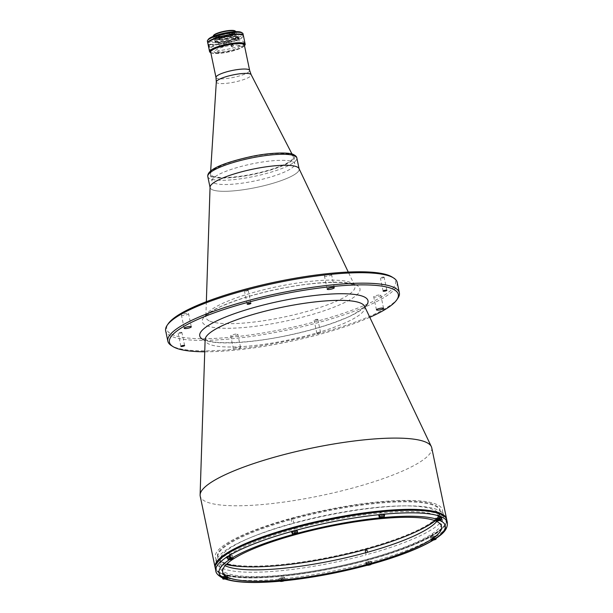 <?xml version="1.0" encoding="UTF-8"?>
<svg xmlns="http://www.w3.org/2000/svg" width="613" height="613" viewBox="0 0 613 613"><rect width="100%" height="100%" fill="white"/><g stroke="black" fill="none" stroke-linecap="round" stroke-linejoin="round"><path stroke-width="0.46" stroke-dasharray="3.06 2.3" d="M434.747 520.636A113.62 23.24 168.2 0 0 407.17 501.84A113.62 23.24 168.2 0 0 292.753 519.165A113.62 23.24 168.2 0 0 226.618 564.121M319.886 559.815A113.62 23.24 168.2 0 0 347.556 554.037M365.693 552.75L366.122 554.803A115.987 23.731 -11.8 0 1 216.458 562.78A115.987 23.731 -11.8 0 1 292.102 523.801L291.244 519.655L292.056 519.134L292.991 519.18L293.857 523.318A115.987 23.731 -11.8 0 1 443.521 515.341A115.987 23.731 -11.8 0 1 367.877 554.328L367.448 552.267M417.966 530.835A115.987 23.731 -11.8 0 1 365.861 549.118A115.987 23.731 -11.8 0 1 246.074 566.741M226.212 564.512A115.987 23.731 -11.8 0 1 215.316 557.332A115.987 23.731 -11.8 0 1 291.842 518.115A115.987 23.731 -11.8 0 1 442.387 509.893A115.987 23.731 -11.8 0 1 435.276 520.835M292.57 518.414A113.712 23.263 -11.8 0 1 434.188 504.836A113.712 23.263 -11.8 0 1 365.133 548.811A113.712 23.263 -11.8 0 1 223.515 562.397A113.712 23.263 -11.8 0 1 292.57 518.414M331.388 274.471A3.64 0.743 -11.8 0 1 331.579 274.647A3.64 0.743 -11.8 0 1 328.683 276.011A3.64 0.743 -11.8 0 1 324.645 276.317A3.64 0.743 -11.8 0 1 324.453 276.141A3.64 0.743 -11.8 0 1 327.35 274.777A3.64 0.743 -11.8 0 1 331.388 274.471M237.645 334.177A3.64 0.743 -11.8 0 1 237.829 334.353A3.64 0.743 -11.8 0 1 234.932 335.717A3.64 0.743 -11.8 0 1 230.902 336.024A3.64 0.743 -11.8 0 1 230.71 335.847A3.64 0.743 -11.8 0 1 233.607 334.483A3.64 0.743 -11.8 0 1 237.645 334.177M233.63 349.096A3.64 0.743 168.2 0 0 237.668 348.789A3.64 0.743 168.2 0 0 240.564 347.433A3.64 0.743 168.2 0 0 240.373 347.257A3.64 0.743 168.2 0 0 236.334 347.563A3.64 0.743 168.2 0 0 233.438 348.92A3.64 0.743 168.2 0 0 233.63 349.096M380.65 295.106A3.64 0.743 -11.8 0 1 380.842 295.282A3.64 0.743 -11.8 0 1 377.945 296.646A3.64 0.743 -11.8 0 1 373.907 296.953A3.64 0.743 -11.8 0 1 373.715 296.769A3.64 0.743 -11.8 0 1 376.612 295.412A3.64 0.743 -11.8 0 1 380.65 295.106M188.383 313.542A3.64 0.743 -11.8 0 1 188.574 313.718A3.64 0.743 -11.8 0 1 185.67 315.082A3.64 0.743 -11.8 0 1 181.64 315.389A3.64 0.743 -11.8 0 1 181.448 315.212A3.64 0.743 -11.8 0 1 184.344 313.848A3.64 0.743 -11.8 0 1 188.383 313.542M248.081 290.171A1.908 0.391 -11.8 0 1 248.181 290.263A1.908 0.391 -11.8 0 1 246.656 290.976A1.908 0.391 -11.8 0 1 244.541 291.137A1.908 0.391 -11.8 0 1 244.441 291.045A1.908 0.391 -11.8 0 1 245.959 290.332A1.908 0.391 -11.8 0 1 248.081 290.171M181.793 332.392A1.908 0.391 -11.8 0 1 181.892 332.484A1.908 0.391 -11.8 0 1 180.368 333.196A1.908 0.391 -11.8 0 1 178.253 333.357A1.908 0.391 -11.8 0 1 178.153 333.265A1.908 0.391 -11.8 0 1 179.67 332.553A1.908 0.391 -11.8 0 1 181.793 332.392M384.037 277.137A1.908 0.391 -11.8 0 1 384.136 277.229A1.908 0.391 -11.8 0 1 382.612 277.942A1.908 0.391 -11.8 0 1 380.497 278.103A1.908 0.391 -11.8 0 1 380.397 278.011A1.908 0.391 -11.8 0 1 381.914 277.298A1.908 0.391 -11.8 0 1 384.037 277.137M317.749 319.358A1.908 0.391 -11.8 0 1 317.848 319.45A1.908 0.391 -11.8 0 1 316.323 320.162A1.908 0.391 -11.8 0 1 314.208 320.323A1.908 0.391 -11.8 0 1 314.109 320.231A1.908 0.391 -11.8 0 1 315.626 319.519A1.908 0.391 -11.8 0 1 317.749 319.358M316.936 333.395A1.908 0.391 168.2 0 0 319.059 333.234A1.908 0.391 168.2 0 0 320.576 332.522A1.908 0.391 168.2 0 0 320.476 332.43A1.908 0.391 168.2 0 0 318.362 332.591A1.908 0.391 168.2 0 0 316.837 333.303A1.908 0.391 168.2 0 0 316.936 333.395M392.021 276.976A116.891 23.915 -11.8 0 1 314.17 322.017A116.891 23.915 -11.8 0 1 172.858 334.828A116.891 23.915 -11.8 0 1 168.223 323.733M397.178 282.371A118.255 24.191 -11.8 0 1 302.983 326.507A118.255 24.191 -11.8 0 1 171.87 336.483A118.255 24.191 -11.8 0 1 165.656 330.736M397.837 298.316A118.255 24.191 -11.8 0 1 293.083 339.725A118.255 24.191 -11.8 0 1 174.054 346.943A118.255 24.191 -11.8 0 1 171.433 345.609M298.998 168.552A45.485 9.302 -11.8 0 1 269.138 184.375A45.485 9.302 -11.8 0 1 210.06 187.134M431.728 447.751A118.255 24.191 -11.8 0 1 353.701 487.741A118.255 24.191 -11.8 0 1 200.206 496.124M293.589 528.391A117.351 24.007 -11.8 0 1 439.743 514.376A117.351 24.007 -11.8 0 1 368.482 559.761A117.351 24.007 -11.8 0 1 222.327 573.776A117.351 24.007 -11.8 0 1 293.589 528.391M369.792 317.296A116.891 23.915 -11.8 0 1 204.734 351.778M225.117 565.699A111.804 22.873 -11.8 0 1 220.305 560.749A111.804 22.873 -11.8 0 1 294.071 522.943A111.804 22.873 -11.8 0 1 439.184 515.02A111.804 22.873 -11.8 0 1 436.755 521.487M433.552 540.007L434.533 537.448A118.255 24.191 -11.8 0 1 371.838 561.799L371.815 561.715A118.255 24.191 -11.8 0 1 369.302 562.405A118.255 24.191 -11.8 0 1 366.766 563.094L365.846 562.711L366.344 565.102M446.8 519.893A118.255 24.191 -11.8 0 1 368.773 559.884A118.255 24.191 -11.8 0 1 215.278 568.259M434.533 537.448L434.51 537.363A118.255 24.191 -11.8 0 0 436.854 535.869L435.966 538.467M292.355 531.915A2.728 0.559 168.2 0 0 295.627 531.548A2.728 0.559 168.2 0 0 297.428 530.628A2.728 0.559 168.2 0 0 297.29 530.49L296.37 530.107M228.978 553.616L229.936 554.014L228.978 553.616M223.707 573.063L224.664 573.469L223.707 573.063M281.03 575.415L281.988 575.822L281.03 575.415M367.363 559.294L368.321 559.692L367.363 559.294M432.142 534.13L433.1 534.536L432.142 534.13M437.406 514.682L438.372 515.081L437.406 514.682M380.091 512.33L381.048 512.729L380.091 512.33M293.75 528.46L294.707 528.858L293.75 528.46M294.784 528.889A113.62 23.24 -11.8 0 1 436.287 515.318A113.62 23.24 -11.8 0 1 367.294 559.263A113.62 23.24 -11.8 0 1 225.783 572.833A113.62 23.24 -11.8 0 1 294.784 528.889M222.573 578.028L221.178 576.159L223.845 575.431L224.404 578.136M221.178 576.159A118.255 24.191 -11.8 0 0 222.917 576.887L225.584 576.159A2.728 0.559 168.2 0 0 227.385 575.239A2.728 0.559 168.2 0 0 223.845 575.431M225.193 575.998L224.235 575.592L225.193 575.998M222.917 576.887L224.994 578.963M280.133 581.116L278.394 579.162L279.635 578.373L280.195 581.078M278.394 579.162A118.255 24.191 -11.8 0 0 283.206 578.703L284.44 577.913A2.728 0.559 168.2 0 0 283.206 577.4A2.728 0.559 168.2 0 0 279.635 578.373M282.516 578.35L281.559 577.944L282.516 578.35M283.206 578.703L284.938 580.657M366.459 565.431L366.766 563.094M371.815 561.715L370.903 561.324A2.728 0.559 168.2 0 0 367.877 561.562A2.728 0.559 168.2 0 0 365.7 562.573A2.728 0.559 168.2 0 0 365.846 562.711M368.85 562.221L367.892 561.815L368.85 562.221M371.838 561.799L371.509 564.052M436.854 535.869L434.318 536.114A2.728 0.559 168.2 0 0 430.747 537.088A2.728 0.559 168.2 0 0 431.973 537.609L434.51 537.363M433.629 537.065L432.671 536.659L433.629 537.065M434.318 536.114L434.885 538.819M440.211 516.315L437.544 517.043A2.728 0.559 168.2 0 0 435.743 517.97A2.728 0.559 168.2 0 0 439.291 517.77L440.954 517.318M438.893 517.61L437.935 517.211L438.893 517.61M379.93 514.499L378.688 515.288A2.728 0.559 168.2 0 0 379.922 515.801A2.728 0.559 168.2 0 0 383.5 514.828L383.592 514.767M383.5 514.828L384.006 517.28M381.57 515.257L380.612 514.859L381.57 515.257M295.236 531.387L294.278 530.981L295.236 531.387M227.607 557.202L228.81 557.087A2.728 0.559 168.2 0 0 232.388 556.114A2.728 0.559 168.2 0 0 231.155 555.593L228.618 555.838M230.465 556.543L229.507 556.144L230.465 556.543M228.81 557.087L229.346 559.631M379.991 514.813A2.498 0.513 168.2 0 0 378.642 515.571A2.498 0.513 168.2 0 0 378.78 515.694A2.498 0.513 168.2 0 0 381.554 515.479A2.498 0.513 168.2 0 0 383.546 514.545M380.673 517.686L380.037 516.146L380.428 518.008M380.037 516.146L381.01 516.131L381.294 517.518M382.543 517.341L382.466 515.479L382.857 517.341M382.466 515.479L381.501 515.495L381.884 517.357M294.255 533.44L293.949 531.954L293.964 533.54M293.987 533.647L294.087 534.13M294.884 533.279L294.669 532.26L295.887 531.931L296.209 533.471M296.431 533.019L296.133 531.609L295.159 531.624L295.481 533.149M292.309 531.693A2.498 0.513 168.2 0 0 292.439 531.816A2.498 0.513 168.2 0 0 295.213 531.609A2.498 0.513 168.2 0 0 297.205 530.674A2.498 0.513 168.2 0 0 297.075 530.551A2.498 0.513 168.2 0 0 296.447 530.467M292.976 534.344A2.498 0.513 168.2 0 0 295.389 534.214A2.498 0.513 168.2 0 0 297.657 533.371M227.538 556.857A2.498 0.513 168.2 0 0 227.668 556.979A2.498 0.513 168.2 0 0 230.442 556.765A2.498 0.513 168.2 0 0 232.434 555.83A2.498 0.513 168.2 0 0 232.304 555.707A2.498 0.513 168.2 0 0 228.695 556.16M229.561 558.972L228.925 557.432L229.316 559.294M228.925 557.432L229.898 557.416L230.181 558.803M231.438 558.627L231.354 556.765L231.745 558.627M231.354 556.765L230.388 556.78L230.772 558.642M440.28 516.698A2.498 0.513 168.2 0 0 437.513 517.104A2.498 0.513 168.2 0 0 435.966 517.916A2.498 0.513 168.2 0 0 436.096 518.039A2.498 0.513 168.2 0 0 438.87 517.832A2.498 0.513 168.2 0 0 440.862 516.897M439.866 519.694L439.789 517.832L440.18 519.694M439.544 518.154L438.333 518.483L438.617 519.862M438.333 518.483L437.36 518.498L437.743 520.353M439.207 519.701L438.824 517.847L437.36 518.498M437.605 518.184L437.988 520.039M438.824 517.847L439.789 517.832M430.832 537.494A2.498 0.513 168.2 0 0 433.606 537.279A2.498 0.513 168.2 0 0 435.598 536.352A2.498 0.513 168.2 0 0 435.468 536.229A2.498 0.513 168.2 0 0 432.694 536.436A2.498 0.513 168.2 0 0 430.701 537.371A2.498 0.513 168.2 0 0 430.832 537.494M432.724 539.486L432.088 537.953L432.479 539.808M432.088 537.953L433.062 537.938L433.353 539.317M434.602 539.149L434.525 537.287L434.908 539.141M434.525 537.287L433.552 537.302L433.935 539.156M369.164 564.312L368.773 562.458L367.562 562.788L367.946 564.65M367.7 564.964L367.317 563.109L368.283 563.094L368.574 564.473M369.823 564.305L369.746 562.443L370.137 564.305M370.559 563.945A2.414 0.49 168.2 0 0 367.141 564.657M366.053 562.65A2.498 0.513 168.2 0 0 368.827 562.443A2.498 0.513 168.2 0 0 370.819 561.508A2.498 0.513 168.2 0 0 370.689 561.385A2.498 0.513 168.2 0 0 367.915 561.6A2.498 0.513 168.2 0 0 365.923 562.527A2.498 0.513 168.2 0 0 366.053 562.65M366.589 565.178A2.498 0.513 168.2 0 0 369.003 565.048A2.498 0.513 168.2 0 0 371.271 564.205M370.819 561.508L371.34 563.991A2.498 0.513 168.2 0 0 371.217 563.914A2.498 0.513 168.2 0 0 368.566 564.098A2.498 0.513 168.2 0 0 366.451 565.002M279.72 578.779A2.498 0.513 168.2 0 0 282.493 578.565A2.498 0.513 168.2 0 0 284.486 577.638A2.498 0.513 168.2 0 0 284.355 577.515A2.498 0.513 168.2 0 0 281.582 577.722A2.498 0.513 168.2 0 0 279.589 578.657A2.498 0.513 168.2 0 0 279.72 578.779M281.612 580.772L281.221 578.917L281.367 581.093M280.976 579.239L281.949 579.224L282.241 580.603M283.49 580.434L283.413 578.572L283.796 580.427M283.413 578.572L282.44 578.588L282.831 580.442M222.396 576.427A2.498 0.513 168.2 0 0 225.17 576.22A2.498 0.513 168.2 0 0 227.162 575.285A2.498 0.513 168.2 0 0 227.032 575.163A2.498 0.513 168.2 0 0 224.258 575.369A2.498 0.513 168.2 0 0 222.266 576.304A2.498 0.513 168.2 0 0 222.396 576.427M226.166 578.082L226.09 576.22L226.473 578.074M225.845 576.542L224.626 576.871L224.917 578.251M224.626 576.871L223.653 576.887L224.044 578.741M225.507 578.09L225.117 576.235L223.653 576.887M223.898 576.565L224.289 578.427M225.117 576.235L226.09 576.22M223.354 37.263A6.191 1.264 -11.8 0 1 223.599 37.201A6.191 1.264 -11.8 0 1 226.565 36.581A6.191 1.264 -11.8 0 1 231.385 36.795A6.191 1.264 -11.8 0 1 227.308 38.918A6.191 1.264 -11.8 0 1 219.6 39.653A6.191 1.264 -11.8 0 1 223.354 37.263M232.748 33.094A8.643 1.77 168.2 0 0 221.99 34.121A8.643 1.77 168.2 0 0 216.741 37.462A8.643 1.77 168.2 0 0 227.5 36.435A8.643 1.77 168.2 0 0 232.748 33.094M234.013 32.75A10.007 2.046 168.2 0 0 221.554 33.945A10.007 2.046 168.2 0 0 215.477 37.814A10.007 2.046 168.2 0 0 227.936 36.619A10.007 2.046 168.2 0 0 234.013 32.75M219.048 44.105A17.379 3.555 168.2 0 0 209.922 49.301A17.379 3.555 168.2 0 0 210.834 50.143A17.379 3.555 168.2 0 0 213.975 50.687L214.335 52.434A17.379 3.555 -11.8 0 0 218.174 52.373L217.807 50.634A17.379 3.555 168.2 0 0 242.97 43.761L243.338 45.5A17.379 3.555 -11.8 0 0 244.303 44.243L243.936 42.504A17.379 3.555 168.2 0 0 243.936 42.197A17.379 3.555 168.2 0 0 243.024 41.347A17.379 3.555 168.2 0 0 223.852 42.795L224.212 44.534A17.379 3.555 -11.8 0 0 219.408 45.852L219.048 44.105M210.788 52.557A17.379 3.555 168.2 0 0 211.416 52.933A17.379 3.555 168.2 0 0 229.461 51.753A17.379 3.555 168.2 0 0 244.449 45.523M224.228 46.167L221.362 46.948L224.228 46.167M219.446 52.373L216.581 53.155L219.446 52.373M243.162 45.891L240.296 46.672L243.162 45.891M238.894 45.431A12.283 2.513 168.2 0 0 223.592 46.895A12.283 2.513 168.2 0 0 216.136 51.645A12.283 2.513 168.2 0 0 231.43 50.174A12.283 2.513 168.2 0 0 238.894 45.431M230.749 33.738L232.304 33.37L230.749 33.738M231.201 35.922L232.764 35.546L231.201 35.922M217.263 37.424L218.826 37.048L217.263 37.424M217.722 39.607L219.278 39.232L217.722 39.607M220.044 39.431A5.686 1.165 -11.8 0 1 219.745 39.155A5.686 1.165 -11.8 0 1 224.274 37.033A5.686 1.165 -11.8 0 1 230.58 36.55A5.686 1.165 -11.8 0 1 230.879 36.826A5.686 1.165 -11.8 0 1 226.35 38.948A5.686 1.165 -11.8 0 1 220.044 39.431M219.5 36.818A5.686 1.165 -11.8 0 1 219.201 36.535A5.686 1.165 -11.8 0 1 223.73 34.42A5.686 1.165 -11.8 0 1 230.028 33.937A5.686 1.165 -11.8 0 1 230.327 34.213A5.686 1.165 -11.8 0 1 225.799 36.336A5.686 1.165 -11.8 0 1 219.5 36.818M232.771 33.186A8.643 1.77 -11.8 0 1 227.523 36.527A8.643 1.77 -11.8 0 1 216.757 37.562A8.643 1.77 -11.8 0 1 222.006 34.221A8.643 1.77 -11.8 0 1 232.771 33.186M234.633 39.385L235.959 40.404L236.311 39.362L235.04 38.32L234.633 39.385M207.845 43.37A18.191 3.724 168.2 0 0 231.461 42.075A18.191 3.724 168.2 0 0 243.468 35.922M232.02 44.734C230.802 45.829 230.948 46.557 232.473 46.917C233.668 45.814 233.515 45.086 232.02 44.734M210.129 52.327A18.191 3.724 168.2 0 0 233.193 50.358A18.191 3.724 168.2 0 0 244.962 45.048M212.711 45.806C213.094 47.04 213.24 46.856 213.132 45.262C212.65 44.044 212.512 44.228 212.711 45.806C213.094 47.04 213.24 46.856 213.132 45.262C212.65 44.044 212.512 44.228 212.711 45.806M210.834 52.749A17.739 3.632 168.2 0 0 233.139 50.733A17.739 3.632 168.2 0 0 244.487 45.722M222.174 38.19A10.919 2.23 168.2 0 0 215.546 42.412A10.919 2.23 168.2 0 0 229.139 41.102A10.919 2.23 168.2 0 0 235.767 36.88A10.919 2.23 168.2 0 0 222.174 38.19M210.497 51.998A17.379 3.555 168.2 0 0 233.024 50.687A17.379 3.555 168.2 0 0 244.495 44.895M229.101 41.883A10.237 2.092 168.2 0 0 235.859 38.427A10.237 2.092 168.2 0 0 222.573 39.148A10.237 2.092 168.2 0 0 215.822 42.611A10.237 2.092 168.2 0 0 229.101 41.883M227.645 34.91A10.237 2.092 168.2 0 0 234.396 31.455A10.237 2.092 168.2 0 0 221.117 32.175A10.237 2.092 168.2 0 0 214.366 35.638A10.237 2.092 168.2 0 0 227.645 34.91M213.661 35.301A11.095 2.268 168.2 0 0 227.921 35.025A11.095 2.268 168.2 0 0 234.909 30.857M213.163 36.343A11.555 2.36 168.2 0 0 228.159 35.523A11.555 2.36 168.2 0 0 235.783 31.615M221.753 37.056A11.555 2.36 168.2 0 0 214.129 40.964A11.555 2.36 168.2 0 0 229.124 40.144A11.555 2.36 168.2 0 0 236.748 36.236A11.555 2.36 168.2 0 0 221.753 37.056M207.393 41.186A18.191 3.724 168.2 0 0 208.351 42.067A18.191 3.724 168.2 0 0 228.519 40.535A18.191 3.724 168.2 0 0 243.009 33.746M243.392 35.715A18.191 3.724 -11.8 0 1 228.358 42.404A18.191 3.724 -11.8 0 1 208.711 43.814A18.191 3.724 -11.8 0 1 207.83 43.14M241.415 32.412A17.287 3.532 -11.8 0 1 229.906 39.071A17.287 3.532 -11.8 0 1 209.01 40.971A17.287 3.532 -11.8 0 1 208.32 39.332M235.676 36.451A10.919 2.23 -11.8 0 1 229.047 40.665A10.919 2.23 -11.8 0 1 215.454 41.975A10.919 2.23 -11.8 0 1 222.082 37.753A10.919 2.23 -11.8 0 1 235.676 36.451M235.131 33.83A10.919 2.23 -11.8 0 1 228.503 38.052A10.919 2.23 -11.8 0 1 214.91 39.355A10.919 2.23 -11.8 0 1 221.538 35.133A10.919 2.23 -11.8 0 1 235.131 33.83M232.051 46.588L232.771 46.358L231.829 46.496L231.722 45.293L232.442 45.063L232.971 45.592L232.771 46.358M231.507 45.078A1.111 1.042 112.7 0 1 232.994 45.017A1.111 1.042 112.7 0 1 232.986 46.573A1.111 1.042 112.7 0 1 231.492 46.634A1.111 1.042 112.7 0 1 231.507 45.078M210.052 187.371L210.098 187.593A45.485 9.302 168.2 0 0 212.489 189.808A45.485 9.302 168.2 0 0 262.916 185.969A45.485 9.302 168.2 0 0 299.144 168.996L299.098 168.767M212.772 176.26A42.297 8.651 168.2 0 0 265.46 171.203A42.297 8.651 168.2 0 0 291.144 154.844A42.297 8.651 168.2 0 0 238.465 159.901A42.297 8.651 168.2 0 0 212.772 176.26M212.757 176.153A42.297 8.651 168.2 0 0 259.651 172.582A42.297 8.651 168.2 0 0 293.343 156.798A42.297 8.651 168.2 0 0 293.183 156.33A42.297 8.651 168.2 0 0 291.121 154.744A42.297 8.651 168.2 0 0 245.376 158.039A42.297 8.651 168.2 0 0 210.497 173.609A42.297 8.651 168.2 0 0 210.535 174.1A42.297 8.651 168.2 0 0 212.757 176.153M214.213 183.126A42.297 8.651 168.2 0 0 261.107 179.555A42.297 8.651 168.2 0 0 294.799 163.771A42.297 8.651 168.2 0 0 292.577 161.717A42.297 8.651 168.2 0 0 245.683 165.288A42.297 8.651 168.2 0 0 211.991 181.073A42.297 8.651 168.2 0 0 214.213 183.126M210.68 52.051A17.195 3.517 168.2 0 0 211.585 52.887A17.195 3.517 168.2 0 0 230.649 51.438A17.195 3.517 168.2 0 0 244.342 45.017M364.896 307.013A85.943 17.578 -11.8 0 1 287.474 335.533A85.943 17.578 -11.8 0 1 205.102 340.399M209.93 321.158A76.119 15.57 168.2 0 0 304.73 312.071A76.119 15.57 168.2 0 0 354.705 285.597A76.119 15.57 168.2 0 0 350.95 282.631A76.119 15.57 168.2 0 0 256.157 291.719A76.119 15.57 168.2 0 0 205.868 316.683A76.119 15.57 168.2 0 0 209.93 321.158M355.755 284.861A80.541 16.474 -11.8 0 1 306.845 316.009A80.541 16.474 -11.8 0 1 206.535 325.633A80.541 16.474 -11.8 0 1 255.445 294.485A80.541 16.474 -11.8 0 1 355.755 284.861M364.52 306.224A81.514 16.674 -11.8 0 1 311.006 334.583A81.514 16.674 -11.8 0 1 209.485 344.314A81.514 16.674 -11.8 0 1 205.133 339.525M446.616 519.019A118.255 24.191 -11.8 0 1 368.589 559.01A118.255 24.191 -11.8 0 1 215.094 567.385C214.941 574.527 235.269 579.683 270.762 577.009C301.757 574.688 334.353 568.941 368.543 559.761C399.239 551.263 421.683 542.444 435.866 533.295C447.881 524.444 446.226 523.173 446.616 519.019M447.344 522.506A118.255 24.191 -11.8 0 1 436.87 535.961M297.29 530.49L297.849 533.195M221.193 576.243A118.255 24.191 -11.8 0 1 215.822 570.872M225.584 576.159L226.12 578.71M278.417 579.254A118.255 24.191 -11.8 0 1 222.933 576.979M366.781 563.178A118.255 24.191 -11.8 0 1 283.221 578.787M370.903 561.324L371.463 564.029M439.291 517.77L439.82 520.322M437.544 517.043L438.111 519.747M379.301 518.215A2.498 0.513 168.2 0 0 381.715 518.085A2.498 0.513 168.2 0 0 383.999 517.242M379.577 517.709A2.498 0.513 168.2 0 0 379.179 518.046L378.642 515.571M228.197 559.5A2.498 0.513 168.2 0 0 230.603 559.37A2.498 0.513 168.2 0 0 232.886 558.527M232.434 555.83L232.948 558.313A2.498 0.513 168.2 0 0 232.825 558.236A2.498 0.513 168.2 0 0 230.909 558.274M232.166 558.267A2.414 0.49 168.2 0 0 231.354 558.32M436.625 520.567A2.498 0.513 168.2 0 0 439.038 520.437A2.498 0.513 168.2 0 0 441.314 519.594M438.923 519.418A2.498 0.513 168.2 0 0 436.494 520.399L435.966 517.916M438.517 519.617A2.414 0.49 168.2 0 0 437.184 520.046M431.36 540.022A2.498 0.513 168.2 0 0 433.774 539.892A2.498 0.513 168.2 0 0 436.05 539.042M435.559 538.674A2.498 0.513 168.2 0 0 432.908 539.042A2.498 0.513 168.2 0 0 431.23 539.846M435.138 538.789A2.414 0.49 168.2 0 0 431.912 539.501M280.248 581.308A2.498 0.513 168.2 0 0 282.662 581.178A2.498 0.513 168.2 0 0 284.938 580.327M284.486 577.638L285.007 580.12A2.498 0.513 168.2 0 0 284.884 580.044A2.498 0.513 168.2 0 0 282.241 580.22A2.498 0.513 168.2 0 0 280.118 581.132L279.589 578.657M284.225 580.074A2.414 0.49 168.2 0 0 280.8 580.787M222.925 578.956A2.498 0.513 168.2 0 0 225.339 578.825A2.498 0.513 168.2 0 0 227.615 577.982M227.668 577.76A2.498 0.513 168.2 0 0 227.561 577.691A2.498 0.513 168.2 0 0 223.607 578.258M226.902 577.722A2.414 0.49 168.2 0 0 224.044 578.22M211.508 176.605A43.669 8.934 168.2 0 0 265.896 171.387A43.669 8.934 168.2 0 0 292.409 154.499A43.669 8.934 168.2 0 0 238.028 159.717A43.669 8.934 168.2 0 0 211.508 176.605M207.799 176.598A45.485 9.302 168.2 0 0 210.19 178.804A45.485 9.302 168.2 0 0 260.617 174.966A45.485 9.302 168.2 0 0 296.845 157.993M216.312 81.927A17.823 3.647 168.2 0 0 217.263 83A17.823 3.647 168.2 0 0 237.507 81.383A17.823 3.647 168.2 0 0 251.146 74.656M215.991 77.468A17.195 3.517 168.2 0 0 216.895 78.303A17.195 3.517 168.2 0 0 235.959 76.855A17.195 3.517 168.2 0 0 249.652 70.434M216.458 562.78L215.316 557.332M443.521 515.341L442.387 509.893M205.018 339.081L206.933 340.238C215.998 344.69 252.479 343.111 288.148 335.288C309.534 330.721 327.786 325.342 342.897 319.143C357.525 313.871 366.114 305.159 364.444 305.78M334.307 287.727L331.579 274.647M240.564 347.433L237.829 334.353M383.569 308.362L380.842 295.282M191.302 326.798L188.574 313.718M250.909 303.343L248.181 290.263M184.62 345.556L181.892 332.484M386.864 290.301L384.136 277.229M320.576 332.522L317.848 319.45M206.351 301.703L205.861 316.791C204.405 317.335 212.336 309.427 225.255 304.73C239.997 298.623 257.92 293.366 279.03 288.953C311.764 281.965 344.705 280.639 353.088 284.7L354.758 285.689L348.261 272.057M316.837 333.303L314.109 320.231M383.125 291.083L380.397 278.011M180.881 346.337L178.153 333.265M247.169 304.125L244.441 291.045M184.176 328.284L181.448 315.212M376.451 309.849L373.715 296.769M233.438 348.92L230.71 335.847M327.189 289.213L324.453 276.141M222.695 572.167L220.305 560.749M297.428 530.628L297.995 533.325M227.385 575.239L227.952 577.936M224.496 578.833L224.894 578.979M365.7 562.573L366.267 565.278M435.743 517.97L436.31 520.667M441.567 526.444L439.184 515.02M297.205 530.674L297.719 533.134M435.598 536.352L436.027 538.429M430.701 537.371L431.215 539.854M365.923 562.527L366.444 565.017M227.162 575.285L227.684 577.768M222.266 576.304L222.626 578.059M226.565 36.581A29.386 29.386 0 0 0 223.599 37.201M209.922 49.301L210.466 51.913M243.936 42.197L244.487 44.81M231.162 35.883L230.703 33.7M217.676 39.561L217.224 37.385M219.201 36.535L219.745 39.155M230.327 34.213L230.879 36.826M219.278 39.232L218.826 37.048M232.764 35.546L232.304 33.37M235.959 40.404L238.595 39.232M213.056 46.665L209.117 47.285M212.703 44.42L208.765 45.04M235.04 38.32L237.668 37.155M234.396 31.455L235.859 38.427M213.171 36.382L214.129 40.964M235.79 31.661L236.748 36.236M214.366 35.638L215.822 42.611M293.343 156.798L294.799 163.771M292.01 154.055L293.183 156.33M210.657 171.05L210.497 173.609M210.535 174.1L211.991 181.073"/><path stroke-width="0.92" d="M226.618 564.121A113.62 23.24 168.2 0 0 319.886 559.815A551.271 551.271 0 0 0 347.556 554.037A113.62 23.24 168.2 0 0 365.264 549.539A113.62 23.24 168.2 0 0 434.747 520.636M367.448 552.267L367.011 550.183L366.076 550.137L365.256 550.666L365.693 552.75M246.074 566.741A115.987 23.731 -11.8 0 1 226.212 564.512M435.276 520.835A115.987 23.731 -11.8 0 1 417.966 530.835M327.38 289.39A3.64 0.743 168.2 0 0 331.411 289.083A3.64 0.743 168.2 0 0 334.307 287.727A3.64 0.743 168.2 0 0 334.116 287.551A3.64 0.743 168.2 0 0 330.085 287.857A3.64 0.743 168.2 0 0 327.189 289.213A3.64 0.743 168.2 0 0 327.38 289.39M376.643 310.025A3.64 0.743 168.2 0 0 380.673 309.718A3.64 0.743 168.2 0 0 383.569 308.362A3.64 0.743 168.2 0 0 383.378 308.178A3.64 0.743 168.2 0 0 379.347 308.492A3.64 0.743 168.2 0 0 376.451 309.849A3.64 0.743 168.2 0 0 376.643 310.025M184.367 328.461A3.64 0.743 168.2 0 0 188.406 328.154A3.64 0.743 168.2 0 0 191.302 326.798A3.64 0.743 168.2 0 0 191.11 326.622A3.64 0.743 168.2 0 0 187.08 326.928A3.64 0.743 168.2 0 0 184.176 328.284A3.64 0.743 168.2 0 0 184.367 328.461M247.269 304.217A1.908 0.391 168.2 0 0 249.391 304.056A1.908 0.391 168.2 0 0 250.909 303.343A1.908 0.391 168.2 0 0 250.809 303.251A1.908 0.391 168.2 0 0 248.694 303.412A1.908 0.391 168.2 0 0 247.169 304.125A1.908 0.391 168.2 0 0 247.269 304.217M180.981 346.429A1.908 0.391 168.2 0 0 183.103 346.268A1.908 0.391 168.2 0 0 184.62 345.556A1.908 0.391 168.2 0 0 184.521 345.464A1.908 0.391 168.2 0 0 182.406 345.625A1.908 0.391 168.2 0 0 180.881 346.337A1.908 0.391 168.2 0 0 180.981 346.429M383.225 291.175A1.908 0.391 168.2 0 0 385.347 291.014A1.908 0.391 168.2 0 0 386.864 290.301A1.908 0.391 168.2 0 0 386.765 290.21A1.908 0.391 168.2 0 0 384.65 290.37A1.908 0.391 168.2 0 0 383.125 291.083A1.908 0.391 168.2 0 0 383.225 291.175M204.734 351.778A116.891 23.915 -11.8 0 1 175.594 347.908A116.891 23.915 -11.8 0 1 172.996 346.59L171.433 345.609A118.255 24.191 -11.8 0 1 167.839 341.196L165.656 330.736A118.255 24.191 -11.8 0 1 167.18 325.258L168.223 323.733A116.891 23.915 -11.8 0 1 271.766 282.792A116.891 23.915 -11.8 0 1 389.431 275.666A116.891 23.915 -11.8 0 1 392.021 276.976L393.584 277.957A118.255 24.191 -11.8 0 1 397.178 282.371L399.362 292.83A118.255 24.191 -11.8 0 1 397.837 298.316L396.795 299.834A116.891 23.915 -11.8 0 1 369.792 317.296M167.18 325.258A118.255 24.191 -11.8 0 1 271.934 283.842A118.255 24.191 -11.8 0 1 390.964 276.624A118.255 24.191 -11.8 0 1 393.584 277.957M167.839 341.196A118.255 24.191 -11.8 0 1 262.035 297.06A118.255 24.191 -11.8 0 1 393.148 287.083A118.255 24.191 -11.8 0 1 399.362 292.83M172.996 346.59A116.891 23.915 -11.8 0 1 250.855 301.55A116.891 23.915 -11.8 0 1 392.159 288.738A116.891 23.915 -11.8 0 1 396.795 299.834M206.351 301.703L210.06 187.134A45.485 9.302 -11.8 0 1 240.104 172.215A45.485 9.302 -11.8 0 1 298.998 168.552L348.261 272.057M278.233 456.133A118.255 24.191 -11.8 0 1 431.337 446.609A118.255 24.191 -11.8 0 1 431.728 447.751L446.616 519.019A118.255 24.191 -11.8 0 0 293.121 527.395A118.255 24.191 -11.8 0 0 215.094 567.385L200.206 496.124A118.255 24.191 -11.8 0 1 200.106 494.913A118.255 24.191 -11.8 0 1 278.233 456.133M436.755 521.487A111.804 22.873 -11.8 0 1 365.417 552.826A111.804 22.873 -11.8 0 1 225.117 565.699M367.808 564.244A111.804 22.873 -11.8 0 1 222.695 572.167A111.804 22.873 -11.8 0 1 296.454 534.36A111.804 22.873 -11.8 0 1 441.567 526.444A111.804 22.873 -11.8 0 1 367.808 564.244M227.607 557.202L226.297 557.416A118.255 24.191 -11.8 0 0 215.822 570.872L215.278 568.259A118.255 24.191 -11.8 0 1 293.298 528.268A118.255 24.191 -11.8 0 1 446.8 519.893L447.344 522.506A118.255 24.191 -11.8 0 0 441.973 517.134L441.958 517.043A118.255 24.191 -11.8 0 0 440.211 516.315L440.234 516.399C440.418 518.031 439.759 519.127 438.249 519.709L438.111 519.747A2.728 0.559 168.2 0 0 436.31 520.667A2.728 0.559 168.2 0 0 439.85 520.475L441.099 519.816M292.355 531.915A2.728 0.559 168.2 0 1 292.232 531.877L291.313 531.486A118.255 24.191 -11.8 0 1 293.826 530.797A118.255 24.191 -11.8 0 1 296.37 530.107L296.385 530.199A118.255 24.191 -11.8 0 1 379.945 514.591L379.255 517.993A2.728 0.559 168.2 0 0 380.489 518.506A2.728 0.559 168.2 0 0 384.06 517.525L384.734 514.039A118.255 24.191 -11.8 0 0 379.93 514.499L379.945 514.591M291.313 531.486L292.792 534.574A2.728 0.559 168.2 0 0 296.194 534.252A2.728 0.559 168.2 0 0 297.995 533.325A2.728 0.559 168.2 0 0 297.849 533.195L296.385 530.199M226.297 557.416L229.377 559.792A2.728 0.559 168.2 0 0 232.948 558.811A2.728 0.559 168.2 0 0 231.722 558.297L228.618 555.838A118.255 24.191 -11.8 0 0 226.274 557.332M224.994 578.963L226.151 578.864A2.728 0.559 168.2 0 0 227.952 577.936A2.728 0.559 168.2 0 0 224.404 578.136L222.573 578.028C218.144 575.561 215.891 573.178 215.822 570.872M284.394 580.726L285.007 580.618A2.728 0.559 168.2 0 0 283.773 580.105A2.728 0.559 168.2 0 0 280.195 581.078L279.842 581.224C254.05 583.507 235.607 582.71 224.496 578.833M447.344 522.506C448.026 530.26 441.076 534.896 435.966 538.467L434.885 538.819A2.728 0.559 168.2 0 0 431.307 539.792A2.728 0.559 168.2 0 0 432.54 540.306L433.529 540.022C419.583 548.374 398.956 556.397 371.685 564.067L371.463 564.029A2.728 0.559 168.2 0 0 368.436 564.259A2.728 0.559 168.2 0 0 366.267 565.278A2.728 0.559 168.2 0 0 366.405 565.408L366.812 565.278M441.391 519.51L441.973 517.134M440.954 517.318L441.958 517.043M383.592 514.767L384.734 514.039M383.999 517.242A2.498 0.513 168.2 0 0 384.067 517.073L383.546 514.545A2.498 0.513 168.2 0 0 383.409 514.422A2.498 0.513 168.2 0 0 379.991 514.813M382.543 517.341L380.673 517.686L380.428 518.008L381.393 517.993L381.294 517.518M382.612 517.656L381.393 517.993M294.332 533.816L294.087 534.13L295.06 534.115L296.523 533.463L294.332 533.816M294.96 533.639L295.06 534.115M293.068 534.406A2.414 0.49 168.2 0 0 296.071 534.122A2.414 0.49 168.2 0 0 297.535 533.187A2.414 0.49 168.2 0 0 294.539 533.479A2.414 0.49 168.2 0 0 293.068 534.406M292.968 534.344A2.498 0.513 168.2 0 0 292.976 534.344A2.498 0.513 168.2 0 1 292.838 534.222A2.498 0.513 168.2 0 1 294.83 533.287A2.498 0.513 168.2 0 1 297.604 533.08A2.498 0.513 168.2 0 1 297.734 533.203A2.498 0.513 168.2 0 1 297.657 533.371M296.447 530.467A2.498 0.513 168.2 0 0 293.742 530.912A2.498 0.513 168.2 0 0 292.309 531.693L292.838 534.222M231.438 558.627L229.561 558.972L229.316 559.294L230.281 559.278L230.181 558.803M228.695 556.16A2.498 0.513 168.2 0 0 227.538 556.857L228.059 559.385A2.498 0.513 168.2 0 0 228.197 559.5M231.499 558.941L230.281 559.278M441.314 519.594A2.498 0.513 168.2 0 0 441.391 519.426L440.862 516.897A2.498 0.513 168.2 0 0 440.732 516.774A2.498 0.513 168.2 0 0 440.28 516.698M439.935 520.008L440.18 519.694L439.207 519.701L437.743 520.353L439.866 519.694M438.617 519.862L438.716 520.337M434.602 539.149L432.724 539.486L432.479 539.808L433.445 539.792L433.353 539.317M434.663 539.463L433.445 539.792M369.823 564.305L367.946 564.65L367.7 564.964L368.674 564.948L368.574 564.473M367.141 564.657A2.414 0.49 168.2 0 0 366.689 565.247A2.414 0.49 168.2 0 0 369.685 564.956A2.414 0.49 168.2 0 0 371.149 564.021A2.414 0.49 168.2 0 0 370.559 563.945M369.892 564.619L368.674 564.948M283.49 580.434L281.612 580.772L281.367 581.093L282.34 581.078L282.241 580.603M283.551 580.749L282.34 581.078M226.228 578.396L226.473 578.074L225.507 578.09L224.044 578.741L226.166 578.082M224.917 578.251L225.017 578.726M244.449 45.523A17.379 3.555 168.2 0 0 244.518 44.987A17.379 3.555 168.2 0 0 243.606 44.136A17.379 3.555 168.2 0 0 224.343 45.607A17.379 3.555 168.2 0 0 210.504 52.09A17.379 3.555 168.2 0 0 210.788 52.557M238.947 38.19L238.595 39.232L237.269 38.213L237.668 37.155L238.947 38.19M209.186 45.883C209.301 47.477 209.163 47.661 208.765 46.435C208.573 44.849 208.719 44.672 209.186 45.883C209.301 47.477 209.163 47.661 208.765 46.435C208.573 44.849 208.719 44.672 209.186 45.883M244.487 45.722A17.739 3.632 168.2 0 0 244.61 45.554L244.962 45.048A18.191 3.724 168.2 0 0 245.192 44.205L243.468 35.922A18.191 3.724 168.2 0 0 219.852 37.217A18.191 3.724 168.2 0 0 207.845 43.37L209.577 51.645A18.191 3.724 168.2 0 0 210.129 52.327L210.65 52.649A17.739 3.632 168.2 0 0 210.834 52.749M245.192 44.205A18.191 3.724 168.2 0 0 221.584 45.492A18.191 3.724 168.2 0 0 209.577 51.645M244.61 45.554A17.739 3.632 168.2 0 0 221.814 45.99A17.739 3.632 168.2 0 0 210.65 52.649M244.495 44.895A17.379 3.555 168.2 0 0 221.937 46.036A17.379 3.555 168.2 0 0 210.497 51.998M235.79 31.661L235.783 31.615A11.555 2.36 168.2 0 0 235.43 31.186L234.909 30.857A11.095 2.268 168.2 0 0 220.841 32.06A11.095 2.268 168.2 0 0 213.661 35.301L213.316 35.807A11.555 2.36 168.2 0 0 213.163 36.343L213.171 36.382M235.43 31.186A11.555 2.36 168.2 0 0 220.787 32.435A11.555 2.36 168.2 0 0 213.316 35.807M243.376 35.493L243.009 33.746A18.191 3.724 168.2 0 0 242.457 33.064A18.191 3.724 168.2 0 0 242.058 32.864A18.191 3.724 168.2 0 0 223.745 33.976A18.191 3.724 168.2 0 0 207.623 40.343A18.191 3.724 168.2 0 0 207.393 41.186L207.753 42.933A18.191 3.724 -11.8 0 1 222.251 36.136A18.191 3.724 -11.8 0 1 242.419 34.604A18.191 3.724 -11.8 0 1 243.376 35.493A18.191 3.724 -11.8 0 1 243.392 35.715M207.623 40.343L208.32 39.332A17.287 3.532 -11.8 0 1 223.63 33.278A17.287 3.532 -11.8 0 1 241.032 32.221A17.287 3.532 -11.8 0 1 241.415 32.412L242.457 33.064M299.144 168.996A45.485 9.302 168.2 0 0 296.753 166.782A45.485 9.302 168.2 0 0 246.326 170.621A45.485 9.302 168.2 0 0 210.098 187.593M215.991 77.468A17.195 3.517 168.2 0 1 229.691 71.054A17.195 3.517 168.2 0 1 248.748 69.598A17.195 3.517 168.2 0 1 249.652 70.434L244.342 45.017A17.195 3.517 168.2 0 0 243.438 44.182A17.195 3.517 168.2 0 0 224.381 45.638A17.195 3.517 168.2 0 0 210.68 52.051L215.991 77.468L216.312 81.927L210.657 171.05M205.102 340.399A85.943 17.578 -11.8 0 1 204.259 340.069A85.943 17.578 -11.8 0 1 256.449 306.837A85.943 17.578 -11.8 0 1 363.486 296.569A85.943 17.578 -11.8 0 1 364.896 307.013M200.106 494.913L205.133 339.525A81.514 16.674 -11.8 0 1 258.985 312.791A81.514 16.674 -11.8 0 1 360.505 303.052A81.514 16.674 -11.8 0 1 364.52 306.224L364.421 305.864M384.749 514.123A118.255 24.191 -11.8 0 1 440.234 516.399M224.266 578.166A115.528 23.631 -11.8 0 1 229.247 559.807M280.133 581.116A115.528 23.631 -11.8 0 1 226.013 578.902M366.459 565.431A115.528 23.631 -11.8 0 1 284.938 580.657M432.671 540.298A115.528 23.631 -11.8 0 1 371.509 564.052M439.988 520.437A115.528 23.631 -11.8 0 1 435.015 538.804M384.129 517.487A115.528 23.631 -11.8 0 1 438.249 519.709M297.803 533.172A115.528 23.631 -11.8 0 1 379.317 517.947M292.232 531.877L292.792 534.574M231.584 558.313A115.528 23.631 -11.8 0 1 292.746 534.559M228.634 555.93A118.255 24.191 -11.8 0 1 291.328 531.578M379.301 518.215A2.498 0.513 168.2 0 1 379.171 518.1L379.163 518.054A2.498 0.513 168.2 0 0 379.171 518.1L379.355 518.276C381.953 518.23 383.523 517.832 384.067 517.073A2.498 0.513 168.2 0 0 383.937 516.951A2.498 0.513 168.2 0 0 381.93 517.004A2.498 0.513 168.2 0 0 379.577 517.709M379.409 518.284A2.414 0.49 168.2 0 0 382.412 517.993A2.414 0.49 168.2 0 0 383.876 517.065A2.414 0.49 168.2 0 0 380.872 517.349A2.414 0.49 168.2 0 0 379.409 518.284M232.886 558.527A2.498 0.513 168.2 0 0 232.963 558.359A2.498 0.513 168.2 0 0 232.94 558.313L232.963 558.359C232.411 559.117 230.84 559.516 228.243 559.562L228.059 559.385A2.498 0.513 168.2 0 1 230.909 558.274M231.354 558.32A2.414 0.49 168.2 0 0 228.879 558.926A2.414 0.49 168.2 0 0 228.297 559.569A2.414 0.49 168.2 0 0 231.3 559.278A2.414 0.49 168.2 0 0 232.764 558.351A2.414 0.49 168.2 0 0 232.166 558.267M436.625 520.567A2.498 0.513 168.2 0 1 436.494 520.445L436.487 520.406A2.498 0.513 168.2 0 0 436.494 520.445L436.678 520.629C439.276 520.583 440.847 520.176 441.391 519.426A2.498 0.513 168.2 0 0 441.26 519.303A2.498 0.513 168.2 0 0 438.923 519.418M437.184 520.046A2.414 0.49 168.2 0 0 436.732 520.636A2.414 0.49 168.2 0 0 439.736 520.345A2.414 0.49 168.2 0 0 441.199 519.41A2.414 0.49 168.2 0 0 438.517 519.617M436.05 539.042A2.498 0.513 168.2 0 0 436.127 538.873A2.498 0.513 168.2 0 0 435.996 538.758A2.498 0.513 168.2 0 0 435.559 538.674M431.912 539.501A2.414 0.49 168.2 0 0 431.46 540.084A2.414 0.49 168.2 0 0 434.464 539.8A2.414 0.49 168.2 0 0 435.927 538.865A2.414 0.49 168.2 0 0 435.138 538.789M284.938 580.327A2.498 0.513 168.2 0 0 285.014 580.159A2.498 0.513 168.2 0 0 284.991 580.113L285.014 580.159C284.47 580.917 282.892 581.323 280.294 581.369L280.118 581.185A2.498 0.513 168.2 0 0 280.248 581.308M280.8 580.787A2.414 0.49 168.2 0 0 280.348 581.369A2.414 0.49 168.2 0 0 283.352 581.086A2.414 0.49 168.2 0 0 284.815 580.151A2.414 0.49 168.2 0 0 284.225 580.074M224.044 578.22A2.414 0.49 168.2 0 0 223.025 579.017A2.414 0.49 168.2 0 0 226.028 578.733A2.414 0.49 168.2 0 0 227.492 577.798A2.414 0.49 168.2 0 0 226.902 577.722M223.607 578.258A2.498 0.513 168.2 0 0 222.795 578.833A2.498 0.513 168.2 0 0 222.925 578.956M207.799 176.598C206.627 169.042 226.726 162.024 250.472 156.698C270.387 152.285 290.21 152.216 293.474 154.568C295.635 155.633 296.761 156.775 296.845 157.993A45.485 9.302 168.2 0 0 294.455 155.786A45.485 9.302 168.2 0 0 244.028 159.618A45.485 9.302 168.2 0 0 207.799 176.598L210.052 187.371M249.652 70.434L251.146 74.656A17.823 3.647 168.2 0 0 250.28 73.981A17.823 3.647 168.2 0 0 231.009 75.368A17.823 3.647 168.2 0 0 216.312 81.927M364.52 306.224L431.337 446.609M446.693 519.479L446.616 519.019M215.209 567.837L215.094 567.385M284.654 580.756C311.373 577.952 338.69 572.849 366.628 565.447M436.027 538.429L436.127 538.873C435.575 539.632 434.004 540.038 431.406 540.084L431.215 539.854M227.684 577.768L227.691 577.814C227.147 578.565 225.569 578.971 222.971 579.017L222.626 578.059M296.845 157.993L299.098 168.767M251.146 74.656L292.01 154.055"/></g></svg>
